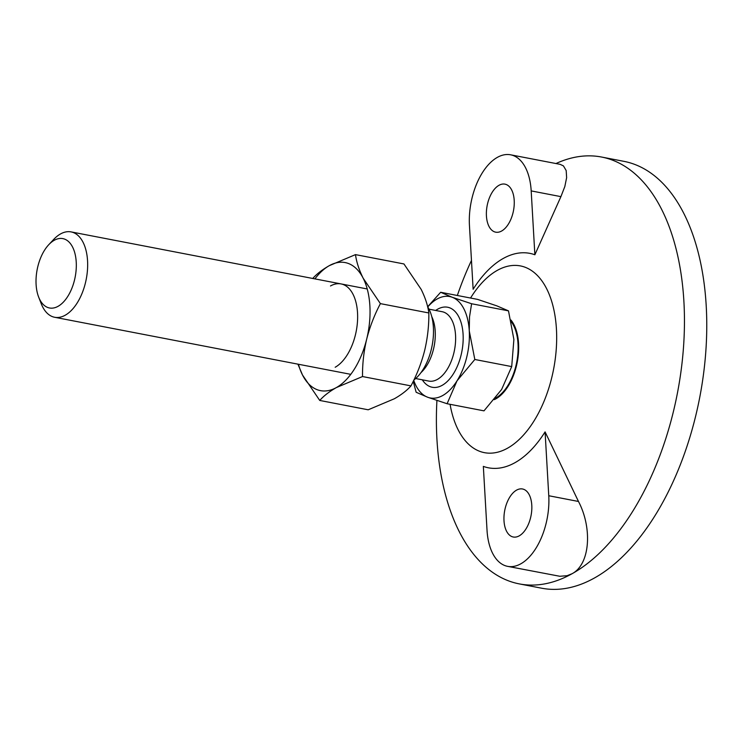 <?xml version="1.0" encoding="UTF-8"?>
<svg xmlns="http://www.w3.org/2000/svg" width="743" height="743" viewBox="0 0 743 743"><rect width="100%" height="100%" fill="white"/><g stroke="black" fill="none" stroke-linecap="round" stroke-linejoin="round"><path stroke-width="1.11" d="M58.065 306.32A35.32 19.364 100.9 0 1 38.655 297.089A35.32 19.364 100.9 0 1 48.75 244.707A35.32 19.364 100.9 0 1 54.258 240.277A35.32 19.364 100.9 0 1 76.232 262.084A35.32 19.364 100.9 0 1 58.065 306.32M501.636 389.453L483.99 410.851L447.091 403.737L457.01 380.853L474.814 359.482L511.704 366.596L501.636 389.453M48.75 244.707L53.728 239.395A43.475 23.832 100.9 0 1 60.517 233.943A43.475 23.832 100.9 0 1 71.087 231.9A43.475 23.832 100.9 0 1 87.479 269.83A43.475 23.832 100.9 0 1 65.198 315.227A43.475 23.832 100.9 0 1 54.629 317.27A43.475 23.832 100.9 0 1 41.302 303.868L38.655 297.089M511.36 321.849A43.196 23.683 100.9 0 1 516.571 362.909A43.196 23.683 100.9 0 1 495.813 397.96A43.196 23.683 100.9 0 1 495.47 398.146M494.262 399.65A44.143 24.203 -79.1 0 0 495.869 398.842A44.143 24.203 -79.1 0 0 517.277 362.036A44.143 24.203 -79.1 0 0 510.943 320.019M413.229 381.373L416.154 392.267L427.68 397.245A51.62 28.299 100.9 0 1 413.721 380.342M427.596 306.627A43.475 23.832 100.9 0 1 433.392 327.431A43.475 23.832 100.9 0 1 413.879 380.007M427.782 306.924A51.62 28.299 100.9 0 1 452.19 297.256A51.62 28.299 100.9 0 1 469.26 330.858L469.511 316.973L471.601 303.748L452.19 297.256L440.664 292.278L477.563 299.383L496.816 305.856L508.491 310.862L513.887 339.458L511.704 366.596M474.814 359.482L469.26 330.858A51.62 28.299 100.9 0 1 457.01 380.853A51.62 28.299 100.9 0 1 427.68 397.245L447.091 403.737M471.601 303.748L508.491 310.862M440.664 292.278L427.662 306.738M380.397 303.627L363.16 278.198A65.208 35.748 100.9 0 1 366.68 339.161C369.847 326.781 374.416 314.93 380.397 303.627L428.841 312.961C428.99 325.443 427.606 337.907 424.69 350.343C421.522 362.733 416.944 374.574 410.972 385.886C407.053 390.372 401.517 394.663 394.366 398.759L368.194 409.792L319.75 400.449C323.66 395.963 329.195 391.672 336.356 387.577L362.519 376.543C362.38 364.061 363.764 351.606 366.68 339.161A65.208 35.748 100.9 0 1 336.356 387.577A65.208 35.748 100.9 0 1 302.512 375.02A65.208 35.748 100.9 0 1 298.445 364.256M330.496 285.962A43.475 23.832 100.9 0 1 357.532 312.812A43.475 23.832 100.9 0 1 335.177 367.256M314.902 278.885A65.208 35.748 100.9 0 1 329.325 265.641A65.208 35.748 100.9 0 1 363.16 278.198C359.045 269.876 356.491 262.019 355.488 254.617L329.325 265.641C322.165 269.737 316.629 274.028 312.719 278.514M362.519 376.543L410.972 385.886M297.924 364.154L302.512 375.02L319.75 400.449M355.488 254.617L403.941 263.951L421.17 289.38C425.284 297.692 427.838 305.559 428.841 312.961M555.968 163.544A217.365 119.168 100.9 0 1 601.551 157.033L623.86 161.333A217.365 119.168 100.9 0 1 705.85 350.984A217.365 119.168 100.9 0 1 594.456 577.989A217.365 119.168 100.9 0 1 541.61 588.196L519.292 583.896A217.365 119.168 100.9 0 1 436.921 400.468M601.551 157.033A217.365 119.168 100.9 0 1 683.541 346.684A217.365 119.168 100.9 0 1 572.138 573.689C590.174 564.197 592.468 528.041 578.481 501.469L545.083 431.887A109.202 59.867 100.9 0 1 514.992 462.675A109.202 59.867 100.9 0 1 483.34 466.39L487.027 530.251A54.341 29.794 -79.1 0 0 507.608 566.352A54.341 29.794 -79.1 0 0 548.761 495.739L545.083 431.887M470.551 298.036A95.095 52.14 100.9 0 1 497.281 270.378A95.095 52.14 100.9 0 1 556.433 329.093A95.095 52.14 100.9 0 1 507.534 448.196A95.095 52.14 100.9 0 1 450.072 404.313M560.909 196.635L564.829 186.539L566.63 177.661L566.185 170.565L563.445 165.903L560.12 164.342L510.599 154.804A54.341 29.794 -79.1 0 0 469.446 225.408L473.133 289.268A109.202 59.867 100.9 0 1 503.215 258.48A109.202 59.867 100.9 0 1 534.867 254.765L560.909 196.635L531.189 190.905A54.341 29.794 -79.1 0 0 510.599 154.804M531.189 190.905L534.867 254.765M498.999 185.295A24.454 13.402 -79.1 0 0 486.47 210.836A24.454 13.402 -79.1 0 0 495.692 232.169A24.454 13.402 -79.1 0 0 501.636 231.017A24.454 13.402 -79.1 0 0 514.165 205.486A24.454 13.402 -79.1 0 0 504.943 184.143A24.454 13.402 -79.1 0 0 498.999 185.295M507.608 566.352L559.804 576.271L567.104 575.704L572.138 573.689A217.365 119.168 100.9 0 1 519.292 583.896M516.571 490.129A24.454 13.402 -79.1 0 0 504.042 515.67A24.454 13.402 -79.1 0 0 513.264 537.003A24.454 13.402 -79.1 0 0 519.208 535.861A24.454 13.402 -79.1 0 0 531.747 510.32A24.454 13.402 -79.1 0 0 522.524 488.987A24.454 13.402 -79.1 0 0 516.571 490.129M457.335 295.491A217.365 119.168 100.9 0 1 471.471 260.44M422.312 379.822A40.754 22.346 -79.1 0 0 449.051 379.636A40.754 22.346 -79.1 0 0 463.084 334.313A40.754 22.346 -79.1 0 0 435.677 310.453M415.662 378.54L428.795 381.075A35.32 19.364 -79.1 0 0 455.543 335.177A35.32 19.364 -79.1 0 0 442.159 311.707L429.027 309.172M420.975 372.624A35.32 19.364 -79.1 0 0 435.203 331.257A35.32 19.364 -79.1 0 0 431.767 316.648M548.761 495.739L578.481 501.469M54.629 317.27L350.78 374.342M71.087 231.9L367.228 288.962"/></g></svg>
